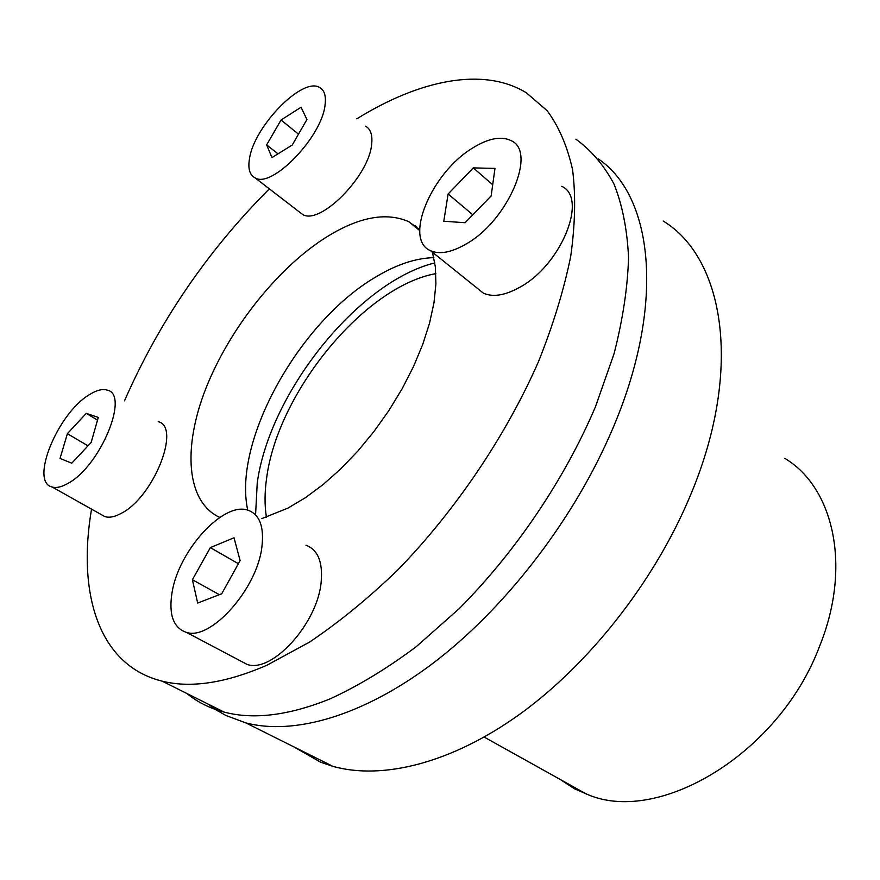 <?xml version="1.0" encoding="UTF-8"?>
<svg xmlns="http://www.w3.org/2000/svg" width="880" height="880" viewBox="0 0 880 880"><rect width="100%" height="100%" fill="white"/><g stroke="black" fill="none" stroke-linecap="round" stroke-linejoin="round"><path stroke-width="1.32" d="M186.824 693.462C197.406 702.119 209.847 708.323 224.158 712.096C253.66 719.884 288.97 715.473 330.099 698.863C358.138 686.004 386.771 668.679 415.998 646.877L459.107 608.729C515.57 552.002 564.63 479.281 595.441 406.802L614.086 353.606C622.875 319.209 627.693 287.166 628.551 257.455C627.209 229.515 622.369 205.051 614.031 184.074C603.944 165.264 591.228 150.315 575.905 139.216M356.851 118.811C419.023 80.267 482.944 66.308 526.339 92.763L547.206 110.759C558.811 126.478 567.259 146.091 572.561 169.62C575.817 195.272 575.212 224.125 570.746 256.168C563.959 289.718 553.179 324.918 538.428 361.79C505.802 436.117 454.971 511.313 397.309 570.427C368.104 598.499 338.822 622.402 309.474 642.147L266.937 665.214C225.819 683.056 190.894 688.369 162.173 681.164C98.164 665.335 77.187 592.9 91.542 509.124M432.465 252.23L435.38 267.014L435.908 283.954L433.983 302.775L429.561 323.103L422.697 344.531L413.49 366.597L402.116 388.795L388.828 410.63L373.923 431.585L357.731 451.187L340.637 468.985L323.048 484.605L305.36 497.717L287.958 508.101L261.866 518.573M219.78 517.429C185.999 501.842 182.765 447.337 205.766 388.707C228.91 329.912 275.847 269.984 324.016 238.623C357.5 217.184 385.77 211.552 408.848 221.727L419.694 229.669M433.862 257.642C415.459 258.115 395.791 264.748 374.836 277.552C299.112 322.344 232.529 441.32 247.753 510.158M561.759 186.318C588.467 198.165 560.813 265.782 519.2 287.584C504.603 295.57 492.635 297.396 483.307 293.095L476.883 287.925M472.131 148.335C488.07 138.336 501.072 135.773 511.126 140.646C537.262 151.58 508.002 220.605 466.191 243.958C451.517 252.472 439.637 254.716 430.54 250.69C403.359 239.679 431.266 173.085 472.131 148.335M414.986 226.699L415.459 225.918M305.965 545.215C317.834 549.692 322.905 561.891 321.178 581.823C317.823 623.018 272.239 673.431 247.192 664.466L239.327 660.308M261.91 546.854C257.312 588.643 210.793 640.882 186.472 632.401C173.382 627.957 168.564 614.702 172.029 592.669C178.508 550.528 223.597 501.083 248.094 510.257C259.633 514.448 264.242 526.647 261.91 546.854M158.191 421.696C181.192 426.657 153.967 496.573 121.627 513.15C115.027 516.824 109.45 517.99 104.907 516.626L100.958 514.415M68.563 483.043C62.007 486.926 56.529 488.246 52.14 487.014C29.403 482.119 57.816 413.27 89.177 394.801C96.448 390.17 102.498 388.63 107.338 390.159C129.624 394.438 100.694 465.476 68.563 483.043M365.585 126.159C370.557 129.019 372.592 134.915 371.69 143.858C369.512 175.879 319.847 225.885 302.511 214.39L299.134 211.794M249.491 158.719C253.957 126.467 302.478 76.516 319.616 87.483C324.412 90.156 326.227 95.975 325.061 104.94C321.959 137.027 271.711 188.793 255.101 177.881C249.689 175.054 247.808 168.663 249.491 158.719M416.702 226.919L415.701 227.282M434.841 262.889C357.841 281.842 269.467 392.942 257.235 482.966L255.574 514.778M598.334 158.95C654.148 196.493 666.864 308.737 608.674 437.888C569.987 524.722 502.953 610.247 432.817 663.399C362.527 716.397 293.711 735.471 245.817 722.898L225.896 715.473L216.612 710.215L208.054 704.055M293.689 746.79L320.628 762.212L332.981 766.392C382.272 780.131 451.176 763.51 519.97 714.076C588.599 664.477 652.707 583.44 688.479 499.917C744.084 371.756 724.691 258.269 663.157 221.001M559.768 779.196L574.563 788.821L588.566 794.915C659.626 824.571 779.537 753.236 819.533 646.371C852.148 566.093 833.327 487.212 784.795 458.359M266.42 517.231C264.506 505.23 264.594 492.107 266.662 477.84C277.717 392.59 364.232 286.495 435.886 273.625M240.108 560.604L221.694 593.791L197.67 603.053L192.401 579.722L210.353 547.613L234.036 537.768L240.108 560.604M210.353 547.613L238.381 563.717M192.401 579.722L219.373 594.682M71.753 463.199L60.049 458.436L67.386 433.686L86.262 413.358L98.296 417.428L91.135 442.508L71.753 463.199M86.262 413.358L97.515 420.156M67.386 433.686L88.011 445.841M281.039 120.01L301.059 107.228L306.933 119.515L292.248 145.013L271.975 157.597L266.64 144.881L281.039 120.01L298.507 134.145M266.64 144.881L277.992 153.857M473.286 167.893L494.989 168.399L491.128 195.987L465.091 222.717L443.784 221.232L448.118 193.985L473.286 167.893L492.701 184.745M448.118 193.985L472.813 214.786M124.498 400.807C159.357 321.354 207.636 250.701 269.335 188.848M247.192 664.466L186.472 632.401M104.907 516.626L52.14 487.014M484.187 737.088L586.905 794.321M245.817 722.898L332.981 766.392M302.511 214.39L255.101 177.881M483.307 293.095L430.54 250.69M408.848 221.727L419.694 230.516M224.158 712.096L162.173 681.164"/></g></svg>
